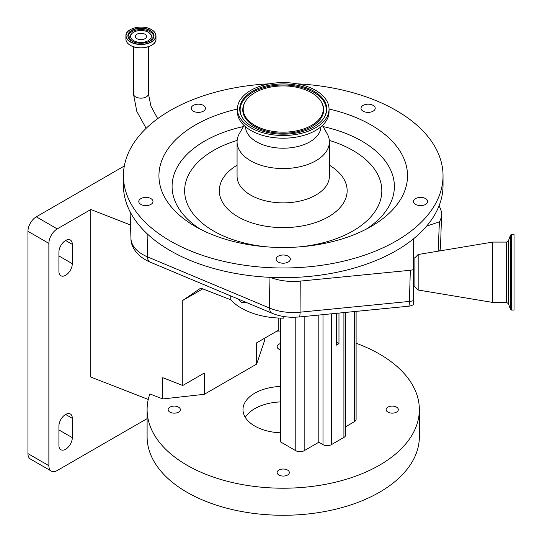 <?xml version="1.0" encoding="UTF-8"?>
<svg xmlns="http://www.w3.org/2000/svg" width="542" height="542" viewBox="0 0 542 542"><rect width="100%" height="100%" fill="white"/><g stroke="black" fill="none" stroke-linecap="round" stroke-linejoin="round"><path stroke-width="0.81" d="M133.637 40.67A10.332 5.962 180 0 1 131.963 33.502A10.332 5.962 180 0 1 148.244 32.235A10.332 5.962 180 0 1 149.917 33.502A10.332 5.962 180 0 1 147.207 41.199A10.332 5.962 180 0 1 133.637 40.67M144.877 38.726A5.562 3.211 180 0 1 138.813 39.424A5.562 3.211 180 0 1 135.378 36.456A5.562 3.211 180 0 1 137.011 34.18A5.562 3.211 180 0 1 143.068 33.489A5.562 3.211 180 0 1 146.503 36.456A5.562 3.211 180 0 1 144.877 38.726M269.489 83.814A159.802 92.262 0 0 0 153.948 121.503A159.802 92.262 0 0 0 123.434 175.737L123.434 185.398A159.802 92.262 0 0 0 270.153 277.348A159.802 92.262 0 0 0 412.509 239.625A159.802 92.262 0 0 0 413.438 238.887A159.802 92.262 0 0 0 426.635 226.102A159.802 92.262 0 0 0 439.02 205.933A159.802 92.262 0 0 0 443.031 185.398L443.031 175.737A159.802 92.262 0 0 0 296.975 83.814M123.434 175.737A159.802 92.262 0 0 0 233.853 263.48A159.802 92.262 0 0 0 412.509 229.964A159.802 92.262 0 0 0 443.031 175.737M418.383 205.398A7.1 4.099 0 0 0 427.679 201.495A7.1 4.099 0 0 0 422.774 197.6A7.1 4.099 0 0 0 413.471 201.495A7.1 4.099 0 0 0 418.383 205.398M276.129 259.11A7.1 4.099 0 0 0 283.229 263.209A7.1 4.099 0 0 0 290.336 259.11A7.1 4.099 0 0 0 283.229 255.011A7.1 4.099 0 0 0 276.129 259.11M143.691 197.6A7.1 4.099 0 0 0 138.786 201.495A7.1 4.099 0 0 0 148.081 205.398A7.1 4.099 0 0 0 152.993 201.495A7.1 4.099 0 0 0 143.691 197.6M204.097 105.873A7.1 4.099 0 0 0 196.157 104.382A7.1 4.099 0 0 0 191.245 108.285A7.1 4.099 0 0 0 192.606 110.69A7.1 4.099 0 0 0 200.547 112.18A7.1 4.099 0 0 0 205.452 108.285A7.1 4.099 0 0 0 204.097 105.873M373.858 110.69A7.1 4.099 0 0 0 375.22 108.285A7.1 4.099 0 0 0 370.308 104.382A7.1 4.099 0 0 0 362.368 105.873A7.1 4.099 0 0 0 361.013 108.285A7.1 4.099 0 0 0 365.918 112.18A7.1 4.099 0 0 0 373.858 110.69M383.783 217.911A124.287 71.754 0 0 0 329.041 109.03A45.813 26.45 0 0 0 297.389 83.895A45.813 26.45 0 0 0 246.17 93.502A45.813 26.45 0 0 0 237.423 109.044A124.287 71.754 0 0 0 182.681 133.556A124.287 71.754 0 0 0 195.344 226.475A124.287 71.754 0 0 0 371.121 226.475A124.287 71.754 0 0 0 383.783 217.911M244.063 125.466L239.435 133.488A46.165 26.653 0 0 0 237.071 141.909A46.165 26.653 0 0 0 268.967 167.254A46.165 26.653 0 0 0 320.579 157.573A46.165 26.653 0 0 0 329.394 141.909A46.165 26.653 0 0 0 327.029 133.488L322.402 125.466M245.533 126.781A37.703 21.768 0 0 0 271.86 147.194A37.703 21.768 0 0 0 313.73 139.24A37.703 21.768 0 0 0 320.932 126.781M320.295 127.295A45.813 26.45 0 0 0 329.041 111.754L329.041 109.044A45.813 26.45 0 0 1 320.295 124.592A45.813 26.45 0 0 1 269.076 134.199A45.813 26.45 0 0 1 237.423 109.044L237.423 111.754A45.813 26.45 0 0 0 269.076 136.902A45.813 26.45 0 0 0 320.295 127.295M318.439 123.813A43.516 25.122 0 0 0 324.841 116.408A43.516 25.122 0 0 0 302.66 86.564A43.516 25.122 0 0 0 248.026 94.281A43.516 25.122 0 0 0 241.624 116.408A43.516 25.122 0 0 0 276.061 133.827A43.516 25.122 0 0 0 318.439 123.813M250.831 95.453A40.054 23.123 0 0 0 244.937 102.275A40.054 23.123 0 0 0 265.35 129.734A40.054 23.123 0 0 0 315.634 122.634A40.054 23.123 0 0 0 321.528 102.275A40.054 23.123 0 0 0 289.834 86.239A40.054 23.123 0 0 0 250.831 95.453M439.02 205.933L439.494 206.766A41.287 23.841 180 0 1 441.561 214.666A41.287 23.841 180 0 1 439.393 221.854L426.635 226.102M147.106 233.724L147.546 256.888A11.836 5.677 112.8 0 0 149.924 262.023C136.266 256.142 130.703 245.858 130.954 238.507A40.277 23.252 0 0 0 147.546 256.888L269.625 308.086A40.277 23.252 0 0 0 293.297 312.524A40.277 23.252 0 0 0 300.065 312.192L409.406 301.427L410.328 270.268L300.234 281.108A41.287 23.841 180 0 1 270.153 277.348M300.234 281.108L300.065 312.192A11.836 1.626 84.4 0 1 299.238 316.982L408.58 306.216A11.836 11.836 0 0 0 413.438 304.631L413.438 269.692L413.438 286.474L414.894 286.745L414.894 257.796L418.173 254.51L492.746 242.084L492.746 302.45L418.173 290.024L418.173 254.51M410.328 270.268L413.438 269.692L413.438 238.887M438.16 251.183L439.393 221.854M511.404 234.449L511.404 310.085L514.053 310.085L514.053 234.449L511.404 234.449L510.51 235.072L510.51 309.462L508.416 303.696L508.416 240.838L506.634 242.084L492.746 242.084M283.825 316.528L283.825 318.147A59.186 34.173 0 0 1 241.38 308.141A59.186 34.173 0 0 1 230.757 299.78L230.757 295.918M237.945 298.933L241.38 302.483L246.305 302.443M124.321 166.001L36.314 216.814L57.242 228.893A11.836 6.836 120 0 0 48.868 243.392L48.868 465.68A11.836 6.836 120 0 0 51.321 471.1A11.836 6.836 120 0 0 57.242 470.517L147.106 418.634M148.257 399.434L90.799 377.063L90.799 209.517L57.242 228.893M90.799 209.517L130.52 224.984M48.868 243.392L27.947 231.305A11.836 6.836 -60 0 1 36.314 216.814M27.947 231.305L27.947 453.6L48.868 465.68M51.321 471.1L30.399 459.02A11.836 6.836 -60 0 1 27.947 453.6M65.609 240.492A9.471 5.467 120 0 0 58.915 252.084L58.915 271.42A9.471 5.467 120 0 0 60.873 275.749A9.471 5.467 120 0 0 68.177 273.215A9.471 5.467 120 0 0 72.31 263.683L72.31 244.354A9.471 5.467 120 0 0 70.345 240.018A9.471 5.467 120 0 0 65.609 240.492L72.31 244.354M65.609 414.461A9.471 5.467 120 0 0 58.915 426.053L58.915 445.388A9.471 5.467 120 0 0 60.873 449.718A9.471 5.467 120 0 0 68.177 447.184A9.471 5.467 120 0 0 72.31 437.651L72.31 418.322A9.471 5.467 120 0 0 70.345 413.986A9.471 5.467 120 0 0 65.609 414.461L72.31 418.322M230.757 299.78L200.764 288.1L182.769 300.417L182.769 385.477L162.776 377.693L162.776 398.953L149.849 393.919A136.123 78.59 0 0 0 147.106 409.623A136.123 78.59 0 0 0 186.976 465.199A136.123 78.59 0 0 0 335.322 482.231A136.123 78.59 0 0 0 419.359 409.623A136.123 78.59 0 0 0 379.488 354.055A136.123 78.59 0 0 0 356.108 343.249M280.722 331.047A136.123 78.59 0 0 0 276.921 331.121M147.106 409.623L147.106 436.689A136.123 78.59 0 0 0 186.976 492.258A136.123 78.59 0 0 0 335.322 509.297A136.123 78.59 0 0 0 419.359 436.689L419.359 409.623M396.534 407.137A6.104 3.523 0 0 0 389.888 406.371A6.104 3.523 0 0 0 386.121 409.623A6.104 3.523 0 0 0 387.909 412.116A6.104 3.523 0 0 0 394.556 412.882A6.104 3.523 0 0 0 398.323 409.623A6.104 3.523 0 0 0 396.534 407.137M287.545 470.056A6.104 3.523 0 0 0 280.898 469.297A6.104 3.523 0 0 0 277.131 472.549A6.104 3.523 0 0 0 278.92 475.043A6.104 3.523 0 0 0 285.566 475.801A6.104 3.523 0 0 0 289.333 472.549A6.104 3.523 0 0 0 287.545 470.056M178.555 407.137A6.104 3.523 0 0 0 171.909 406.371A6.104 3.523 0 0 0 168.142 409.623A6.104 3.523 0 0 0 169.931 412.116A6.104 3.523 0 0 0 176.577 412.882A6.104 3.523 0 0 0 180.344 409.623A6.104 3.523 0 0 0 178.555 407.137M280.722 343.493A6.104 3.523 0 0 0 277.131 346.704A6.104 3.523 0 0 0 278.92 349.19A6.104 3.523 0 0 0 280.722 349.908M280.722 401.9A40.243 23.238 0 0 0 245.282 417.36M280.722 432.814A40.243 23.238 180 0 1 254.774 426.053A40.243 23.238 180 0 1 242.985 409.623A40.243 23.238 180 0 1 280.722 386.432M182.769 385.477L204.334 373.025L204.334 394.291L162.776 398.953M278.236 318.032L278.236 330.363L256.671 342.808L256.671 364.075L204.334 394.291M182.769 300.417L202.755 288.879M256.671 364.075L264.747 340.078L264.747 338.147M280.722 318.12L280.722 442.001L295.79 450.7A5.921 3.415 180 0 0 304.157 450.7L318.804 442.245L318.804 315.058M345.647 312.416L345.647 434.996A5.921 3.415 180 0 1 343.913 437.414L331.358 444.657A5.921 3.415 180 0 1 322.991 444.657L318.804 442.245M356.108 311.386L356.108 419.291A5.921 3.415 180 0 1 354.38 421.703L345.647 426.744M336.311 313.337L336.311 345.152L338.967 343.621L336.311 342.083M338.967 313.073L338.967 343.621M146.15 128.319L136.835 111.456L133.427 93.827A7.513 4.343 0 0 0 138.068 97.831A7.513 4.343 0 0 0 146.259 96.896A7.513 4.343 0 0 0 148.461 93.827L148.461 46.707M130.317 45.304A14.932 8.618 180 0 1 127.926 43.475M153.955 43.475A14.932 8.618 180 0 1 130.385 45.345M151.57 29.681A15.034 8.679 180 0 1 155.974 35.813L155.974 39.132A15.034 8.679 180 0 1 146.692 47.147A15.034 8.679 180 0 1 130.31 45.271A15.034 8.679 180 0 1 125.907 39.132L125.907 35.813A15.034 8.679 180 0 1 130.365 29.647M155.974 35.813A15.034 8.679 180 0 1 146.692 43.834A15.034 8.679 180 0 1 130.31 41.951A15.034 8.679 180 0 1 125.907 35.813C125.236 28.299 142.925 24.078 151.536 29.607C154.429 31.328 155.906 33.394 155.974 35.813M151.462 29.614A14.878 8.591 180 0 1 151.462 41.768A14.878 8.591 180 0 1 130.419 41.768A14.878 8.591 180 0 1 130.419 29.614A14.878 8.591 180 0 1 151.462 29.614M150.175 30.359A13.055 7.541 180 0 1 150.175 41.023A13.055 7.541 180 0 1 131.713 41.023A13.055 7.541 180 0 1 131.713 30.359A13.055 7.541 180 0 1 150.175 30.359M131.767 41.05A12.9 7.446 180 0 1 128.041 35.813A12.9 7.446 180 0 1 136.001 28.936A12.9 7.446 180 0 1 150.066 30.548A12.9 7.446 180 0 1 153.847 35.813A12.9 7.446 180 0 1 150.12 41.05M128.081 36.402A12.9 7.446 180 0 1 136.482 30.006A12.9 7.446 180 0 1 150.066 31.734A12.9 7.446 180 0 1 153.799 36.402M131.313 40.725A11.179 6.457 180 0 1 131.225 34.248L131.963 33.502M149.917 33.502L150.656 34.248A11.179 6.457 180 0 1 150.568 40.725M243.433 126.557A111.144 64.166 0 0 0 193.318 148.752A111.144 64.166 0 0 0 200.255 229.158M366.209 229.158A111.144 64.166 0 0 0 373.147 224.185A111.144 64.166 0 0 0 323.032 126.557M237.139 140.398A98.59 56.917 0 0 0 203.474 157.261A98.59 56.917 0 0 0 268.039 246.956M298.425 246.956A98.59 56.917 0 0 0 362.991 224.171A98.59 56.917 0 0 0 329.319 140.398M237.071 165.188A63.922 36.903 0 0 0 231.522 169.023A63.922 36.903 0 0 0 245.662 220.574A63.922 36.903 0 0 0 334.942 212.403A63.922 36.903 0 0 0 329.394 165.188M237.071 141.909L237.071 176.218A46.165 26.653 0 0 0 268.967 201.563A46.165 26.653 0 0 0 320.579 191.882A46.165 26.653 0 0 0 329.394 176.218L329.394 141.909M324.638 116.787A43.096 24.885 0 0 0 302.165 87.526A43.096 24.885 0 0 0 248.365 95.25A43.096 24.885 0 0 0 241.827 116.787M244.937 102.275L244.537 103.034A40.474 23.367 0 0 0 265.167 130.785A40.474 23.367 0 0 0 315.972 123.61A40.474 23.367 0 0 0 321.928 103.034L321.528 102.275M299.238 316.982L293.297 317.273C285.648 317.26 278.554 315.911 272.003 313.222A11.836 5.677 112.8 0 1 269.625 308.086L269.035 277.294M413.438 300.62A11.836 7.046 -178.3 0 1 409.406 301.427A11.836 1.626 -95.6 0 1 408.58 306.216M439.589 250.946A40.277 23.252 0 0 0 440.544 246.319L441.561 214.666M508.416 303.696L506.634 302.45L506.634 242.084M58.915 429.921L72.31 437.651M58.915 255.953L72.31 263.683M295.79 317.226L295.79 450.7M304.157 316.501L304.157 450.7M322.991 314.645L322.991 444.657M331.358 313.818L331.358 444.657M354.38 311.555L354.38 421.703M343.913 312.585L343.913 437.414M133.427 93.827L133.427 46.707M155.974 39.132C156.652 46.646 138.962 50.867 130.344 45.338C127.451 43.624 125.974 41.551 125.907 39.132M153.847 35.813C154.524 42.046 139.199 45.813 131.787 41.016C129.328 39.539 128.075 37.804 128.041 35.813M148.461 93.827L150.879 106.076L157.695 118.651M130.954 238.507L130.094 211.759M440.544 246.319L439.901 250.892M149.924 262.023L272.003 313.222M414.894 286.745L418.173 290.024M506.634 302.45L492.746 302.45M511.404 310.085L510.51 309.462M508.416 240.838L510.51 235.072M413.438 258.067L414.894 257.796"/></g></svg>
